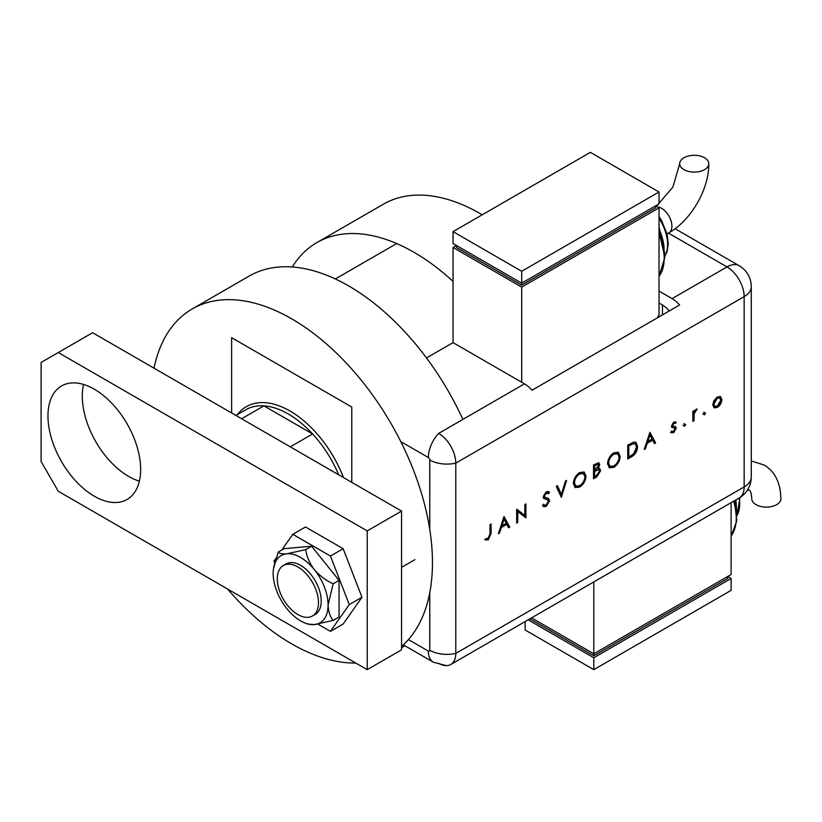 <?xml version="1.0" encoding="UTF-8"?>
<svg xmlns="http://www.w3.org/2000/svg" width="822" height="822" viewBox="0 0 822 822"><rect width="100%" height="100%" fill="white"/><g stroke="black" fill="none" stroke-linecap="round" stroke-linejoin="round"><path stroke-width="1.23" d="M231.629 412.983L231.629 337.667L351.775 407.034L351.775 482.35M396.697 243.548L335.355 278.966M154.012 368.174A199.047 114.926 60 0 1 192.184 308.98L249.169 276.079A199.047 114.926 60 0 1 348.692 285.933A199.047 114.926 60 0 1 462.889 419.395M192.184 308.98A199.047 114.926 60 0 1 291.707 318.833A199.047 114.926 60 0 1 418.583 484.25A199.047 114.926 60 0 1 401.557 646.39M355.813 663.056A199.047 114.926 60 0 1 291.707 643.883A199.047 114.926 60 0 1 227.591 589.035M237.281 414.678A87.389 50.45 60 0 1 246.292 406.674A87.389 50.45 60 0 1 289.991 411A87.389 50.45 60 0 1 343.504 477.572M338.726 474.808A84.964 49.053 -120 0 0 312.607 433.965A84.964 49.053 -120 0 0 288.265 413.969A84.964 49.053 -120 0 0 263.934 405.873A84.964 49.053 -120 0 0 245.788 409.767L235.924 415.459M453.045 281.412A194.198 112.121 -120 0 0 413.918 252.241A194.198 112.121 -120 0 0 316.819 242.624A194.198 112.121 -120 0 0 292.283 266.996M482.216 214.789A194.198 112.121 -120 0 0 480.51 213.792A194.198 112.121 -120 0 0 383.412 204.175L316.819 242.624M290.289 446.849L312.607 433.965L263.934 405.873L241.617 418.747M297.883 614.548A29.13 16.82 -120 0 0 312.442 615.997A29.13 16.82 -120 0 0 316.912 592.652A29.13 16.82 -120 0 0 297.883 566.985A29.13 16.82 -120 0 0 283.313 565.536A29.13 16.82 -120 0 0 278.853 588.881A29.13 16.82 -120 0 0 297.883 614.548M94.314 496.221A65.544 37.843 60 0 1 51.498 438.475A65.544 37.843 60 0 1 61.537 385.95A65.544 37.843 60 0 1 94.314 389.196A65.544 37.843 60 0 1 137.13 446.952A65.544 37.843 60 0 1 127.081 499.468A65.544 37.843 60 0 1 94.314 496.221M139.391 481.158A65.544 37.843 60 0 1 128.643 476.411A65.544 37.843 60 0 1 83.556 384.449M58.27 352.535L92.598 332.715L401.557 511.089L401.557 649.832L367.228 669.653L58.27 491.268L41.1 461.543L41.1 362.44L58.27 352.535L367.228 530.909L367.228 669.653M401.557 511.089L367.228 530.909M317.878 624.114L330.444 631.368L343.144 624.032L361.978 597.245L343.144 548.716L305.486 526.974L292.786 534.31L281.689 550.093M330.444 631.368L349.268 604.581L361.978 597.245M349.268 604.581L330.444 556.052L343.144 548.716M330.444 556.052L292.786 534.31M276.007 558.179L273.952 561.097L274.64 562.854M312.442 615.997L315.196 614.404A29.13 16.82 -120 0 0 310.932 574.527A29.13 16.82 -120 0 0 286.066 563.954L283.313 565.536M304.736 622.912L307.459 624.001L314.364 624.576L333.157 620.425L339.075 617.003L339.075 580.383L311.61 546.219L284.155 548.675L278.226 552.096L273.479 568.752A38.84 22.42 -120 0 0 273.161 573.324A38.84 22.42 -120 0 0 286.899 608.712A38.84 22.42 -120 0 0 304.736 622.912A38.84 22.42 -120 0 0 314.364 624.576A38.84 22.42 -120 0 0 328.091 605.033L333.157 583.805L339.075 580.383M333.157 620.425C330.033 616.664 328.348 611.537 328.091 605.033A38.84 22.42 -120 0 0 314.364 569.646C309.647 563.337 306.76 556.669 305.692 549.641L311.61 546.219M333.157 583.805C325.82 580.383 319.563 575.667 314.364 569.646A38.84 22.42 -120 0 0 286.899 553.792C282.182 554.09 279.295 553.525 278.226 552.096M305.692 549.641L286.899 553.792A38.84 22.42 -120 0 0 273.479 568.752M403.294 644.838L433.358 662.203L446.428 665.645A24.27 14.015 -120 0 0 455.799 653.398L455.799 463.125A24.27 14.015 -120 0 0 438.629 433.4A24.27 14.015 120 0 0 428.334 457.505L400.766 441.589M703.519 414.257L704.516 412.531L705.523 413.106L704.516 414.843L702.831 413.867M704.516 412.531L705.523 413.106L704.834 412.706L703.827 414.442M683.647 425.734L684.644 423.998L685.651 424.584L684.644 426.31L682.959 425.334M684.644 423.998L685.651 424.584L684.962 424.183L683.966 425.919M649.914 432.321L655.607 442.904L654.435 443.572L652.658 440.15L647.212 443.294L645.393 448.802L644.212 449.48L649.914 432.321M607.55 463.772C607.879 459.128 609.955 455.48 613.787 452.819L618.37 452.295L620.178 456.416C619.839 461.07 617.743 464.707 613.88 467.348L609.369 467.821L607.55 463.772M573.355 483.511C573.674 478.877 575.76 475.219 579.592 472.558L584.165 472.044L585.983 476.154C585.644 480.808 583.538 484.456 579.685 487.086L575.174 487.559L573.355 483.511M548.12 500.177L543.989 498.461L543.311 496.745L546.27 491.792L548.634 491.618L549.476 492.296L548.5 493.714L546.157 493.282L544.39 496.056L545.181 497.392L548.408 498.451L549.63 500.69L546.198 506.424L543.65 506.671L542.541 505.499L543.558 504.215L544.441 505.088L546.198 504.996L548.551 501.286L547 499.457M548.5 493.714L547.092 492.768M547.812 493.313L545.469 492.892L543.702 495.666L545.181 497.392M504.03 516.535L509.732 527.118L508.561 527.796L506.784 524.374L501.338 527.519L499.509 533.026L498.338 533.704L504.03 516.535M438.629 663.303A24.27 14.015 -120 0 0 450.764 664.505A24.27 14.015 -120 0 0 455.799 653.398L455.799 463.125A24.27 14.015 -120 0 0 438.629 433.4L524.457 383.843A24.27 14.015 60 0 1 532.009 390.224L679.619 305.003A24.27 14.015 -120 0 0 672.067 298.622L659.028 291.091M490.015 533.858L490.015 524.631L491.094 524.004L491.094 533.375L488.289 539.859L485.391 539.931L486.028 538.492L488.35 538.4L490.015 533.858M517.747 522.494L516.668 523.121L516.668 509.239L524.826 515.445L524.826 504.533L525.905 503.907L525.905 517.778L517.747 511.603L517.747 522.494L516.668 522.33M561.334 497.331L556.258 486.388L557.408 485.72L561.416 494.341L565.423 481.096L566.574 480.428L561.334 497.331M593.535 478.743L593.535 464.862L598.858 462.817L599.69 464.749L598.303 468.499L599.741 468.643L600.615 470.708L596.782 476.863L593.535 478.743M631.45 456.847L627.731 458.995L627.731 445.123L633.968 442.02L635.92 442.308L637.584 446.541C637.358 451.134 635.314 454.576 631.45 456.847L630.762 456.446L627.731 458.203M671.882 431.365L673.629 431.437L675.17 428.909L674.883 428.108L672.036 427.327L671.636 425.991L673.855 422.056L676.095 422.2L675.365 423.484L673.167 422.898L673.855 423.299L672.704 425.323L673.126 426.156L672.324 425.673L675.838 426.895L676.249 428.231L673.68 432.649L671.173 432.721L672.067 431.488L671.379 431.088M675.365 423.484L673.855 423.299M692.884 421.378L692.884 411.236L693.963 410.62L693.963 412.11L696.111 409.202L697.046 409.007L694.158 413.754L693.963 420.751L692.884 421.378M713.969 400.571L717.308 396.964L720.647 396.707L721.85 399.615C721.593 402.975 720.082 405.585 717.308 407.455L714.133 407.846L712.756 404.866L713.969 400.571M662.46 304.983L662.46 314.908M669.324 310.952A24.27 14.015 -120 0 0 661.772 304.572L659.028 302.979M426.495 357.95L453.045 342.62L524.457 383.843M490.405 524.405L490.405 532.985L487.61 539.458L488.289 539.859M487.61 539.458L484.713 539.53M503.927 516.863L509.732 527.118M509.044 526.727L508.243 527.19M501.338 527.519L500.649 527.128L506.095 523.984L506.784 524.374M500.649 527.128L498.82 532.625L499.509 533.026M504.102 519.206L503.413 518.805L501.235 525.361L501.923 525.761L506.218 523.285L504.102 519.206L501.923 525.761M516.781 509.178L524.826 515.445M525.217 504.307L525.217 517.387L525.905 517.778M517.059 522.104L517.059 511.202L517.747 511.603M548.027 498.255L548.942 500.29L545.51 506.023L546.198 506.424M545.51 506.023L543.321 506.434M543.393 504.42L544.441 505.088M547.431 499.776L543.301 498.07M548.305 491.453L549.476 492.296M548.788 491.895L547.873 493.221M545.469 492.892L546.157 493.282M543.702 495.666L544.39 496.056M544.503 497.002L545.017 497.3M548.942 500.29L549.63 500.69M557.018 485.946L561.416 494.341M565.598 480.993L560.923 496.437M583.815 471.869L585.983 476.154M585.295 475.763C584.956 480.408 582.86 484.055 578.996 486.696L579.685 487.086M578.996 486.696L574.845 487.343M583.127 473.39L578.955 473.554C575.79 475.702 574.054 478.681 573.746 482.493L575.862 486.079L579.644 485.689C582.839 483.572 584.596 480.603 584.904 476.77L583.476 473.544L579.644 473.955C576.479 476.102 574.742 479.082 574.434 482.884L575.862 486.079M578.955 473.554L579.644 473.955M573.746 482.493L574.434 482.884M598.488 462.683L599.69 464.749M599.012 464.348L597.615 468.108L598.303 468.499M599.361 468.499L600.615 470.708M599.926 470.318L596.094 476.472L596.782 476.863M596.094 476.472L593.535 477.952M598.93 470.02L596.885 469.588L593.926 471.14L593.926 476.298L594.614 476.698L596.145 475.804L599.536 471.335L598.93 470.02L597.573 469.989L594.614 471.54L594.614 476.698M598.18 464.327L597.491 463.927L593.926 465.273L593.926 469.722L594.614 470.112L598.611 465.396L598.18 464.327L594.614 465.663L594.614 470.112M595.385 464.43L596.073 464.82M593.926 465.273L594.614 465.663M593.926 471.14L594.614 471.54M596.885 469.588L597.573 469.989M618.01 452.121L620.178 456.416M619.49 456.015C619.151 460.669 617.055 464.317 613.202 466.947L613.88 467.348M613.202 466.947L609.04 467.605M617.322 453.641L613.15 453.816C609.986 455.963 608.249 458.943 607.941 462.745L610.058 466.341L613.839 465.951C617.034 463.834 618.791 460.865 619.1 457.032L617.671 453.806L613.839 454.206C610.674 456.354 608.938 459.334 608.629 463.146L610.058 466.341M613.15 453.816L613.839 454.206M607.941 462.745L608.629 463.146M635.55 442.133L637.584 446.541M636.906 446.151C636.67 450.744 634.625 454.176 630.762 456.446M635.19 443.88L632.663 443.294L628.121 445.524L628.121 456.559L628.809 456.95L633.618 453.816L636.505 447.158L635.19 443.88L633.341 443.695L628.809 445.925L628.809 456.95M628.121 445.524L628.809 445.925M632.663 443.294L633.341 443.695M649.801 432.649L655.607 442.904M654.928 442.503L654.127 442.966M647.212 443.294L646.534 442.904L651.98 439.76L652.658 440.15M646.534 442.904L644.705 448.401L645.393 448.802M649.976 434.982L649.288 434.581L647.109 441.147L647.798 441.537L652.093 439.061L649.976 434.982L647.798 441.537M675.386 421.84L674.698 423.073M673.167 422.898L672.026 424.923L672.704 425.323M672.026 424.923L673.578 425.991M675.16 426.505L676.249 428.231M675.561 427.83L672.992 432.249L673.68 432.649M672.992 432.249L670.485 432.321M674.194 427.717L673.547 427.83M672.858 427.44L671.348 426.926M683.966 423.607L684.962 424.183M693.285 411.01L693.963 412.11M696.121 409.202L695.772 410.034L696.46 410.425M695.772 410.034L695.217 410.168L695.905 410.568M693.85 412.038L693.47 413.363L694.158 413.754M693.47 413.363L693.285 420.361L693.963 420.751M703.827 412.13L704.834 412.706M719.959 396.307L721.85 399.615M721.161 399.215C720.904 402.575 719.394 405.195 716.62 407.054L717.308 407.455M716.62 407.054L713.794 407.609M719.743 397.982L716.62 397.817L713.147 403.849L714.154 406.109L717.308 406.212L720.771 400.242L719.743 397.982L717.308 398.208L713.835 404.249L714.842 406.5M716.62 397.817L717.308 398.208M713.147 403.849L713.835 404.249M704.546 157.752A14.56 8.405 180 0 1 708.811 163.701A14.56 8.405 180 0 1 699.82 171.469A14.56 8.405 180 0 1 683.945 169.64A14.56 8.405 180 0 1 679.681 163.701A14.56 8.405 180 0 1 688.672 155.933A14.56 8.405 180 0 1 704.546 157.752M657.271 317.909L659.028 314.877L659.028 207.843L521.713 287.125L453.045 247.484L453.045 342.62M453.045 231.629L521.713 271.27L659.028 191.988L590.371 152.347L453.045 231.629L453.045 243.518L521.713 283.158L521.713 285.142L456.487 247.484L456.487 245.501L453.045 247.484M659.028 207.843L655.596 205.86L655.596 207.843L521.713 285.142M521.713 287.125L521.713 382.261M521.713 271.27L521.713 283.158L659.028 203.877L659.028 191.988M747.475 490.035L749.489 490.2C750.609 490.775 751.37 493.611 751.77 498.718A14.56 8.405 0 0 0 756.034 504.657A14.56 8.405 0 0 0 771.909 506.486A14.56 8.405 0 0 0 780.9 498.718C780.489 482.637 774.869 471.396 764.059 464.975L751.267 460.988M731.118 502.653L731.118 574.516L593.803 653.798L593.803 581.935M531.567 617.867L593.803 653.798L593.803 655.781L529.851 618.853M593.803 655.781L727.686 578.483L727.686 576.499L731.118 578.483L593.803 657.754L528.135 619.85M731.118 578.483L731.118 590.371L593.803 669.653L525.145 630.012L525.145 621.576M593.803 669.653L593.803 657.754M429.762 529.471L429.762 459.991A2.024 1.171 -120 0 0 428.334 457.505M408.411 639.588L428.334 651.086A2.024 1.171 -120 0 0 429.762 650.264L429.762 592.672M429.762 650.264A24.27 14.015 180 0 0 455.799 653.398L744.157 486.912L744.157 296.639L455.799 463.125A24.27 14.015 180 0 1 429.762 459.991M433.358 662.203A24.27 14.015 -60 0 1 428.334 651.086M672.067 298.622L726.997 266.914L668.44 233.099M739.132 265.712A24.27 24.27 0 0 1 751.267 286.724A24.27 14.015 180 0 1 744.157 296.639A24.27 14.015 -120 0 0 726.997 266.914A24.27 14.015 120 0 1 739.132 265.712L675.098 228.732M450.764 664.505L739.132 498.019A24.27 14.015 -120 0 0 744.157 486.912A24.27 14.015 180 0 0 751.267 476.996L751.267 286.724M490.405 532.985L491.094 533.375M545.274 498.82L545.952 499.211M594.635 470.729L595.323 471.119M628.964 445.041L629.652 445.432M693.285 416.949L693.963 417.35M667.043 233.91L668.892 232.842A14.56 8.405 -120 0 0 671.903 226.173A14.56 8.405 -120 0 0 661.607 208.336A14.56 8.405 -120 0 0 657.477 206.949M659.028 276.295A48.549 28.03 -120 0 0 659.028 234.527M664.135 248.727A38.84 22.42 -120 0 0 659.028 228.999M664.854 255.817A33.979 19.625 -120 0 0 659.028 218.303M731.118 535.934A48.549 28.03 -120 0 0 733.614 501.215M736.224 508.366A38.84 22.42 -120 0 0 735.115 500.341M736.954 515.456A33.979 19.625 -120 0 0 739.163 498.009M404.969 645.804L401.557 647.777M401.557 567.344L414.935 559.628M739.132 498.019A24.27 24.27 0 0 0 751.267 476.996M583.476 473.544L582.788 473.153M617.671 453.806L616.983 453.405M668.892 232.842C691.127 220.275 709.037 189.235 708.811 163.701M659.028 276.469L664.885 257.163L659.028 231.958M664.69 253.104L659.028 226.625M664.864 256.104L667.043 251.779L668.317 243.651L667.074 234.013L661.525 220.43L659.028 216.463M656.377 206.322L672.899 187.108L679.681 163.701M739.954 497.526L736.954 515.743M735.937 499.868L736.789 512.753M734.457 500.721L736.81 520.871L731.118 536.108"/></g></svg>
